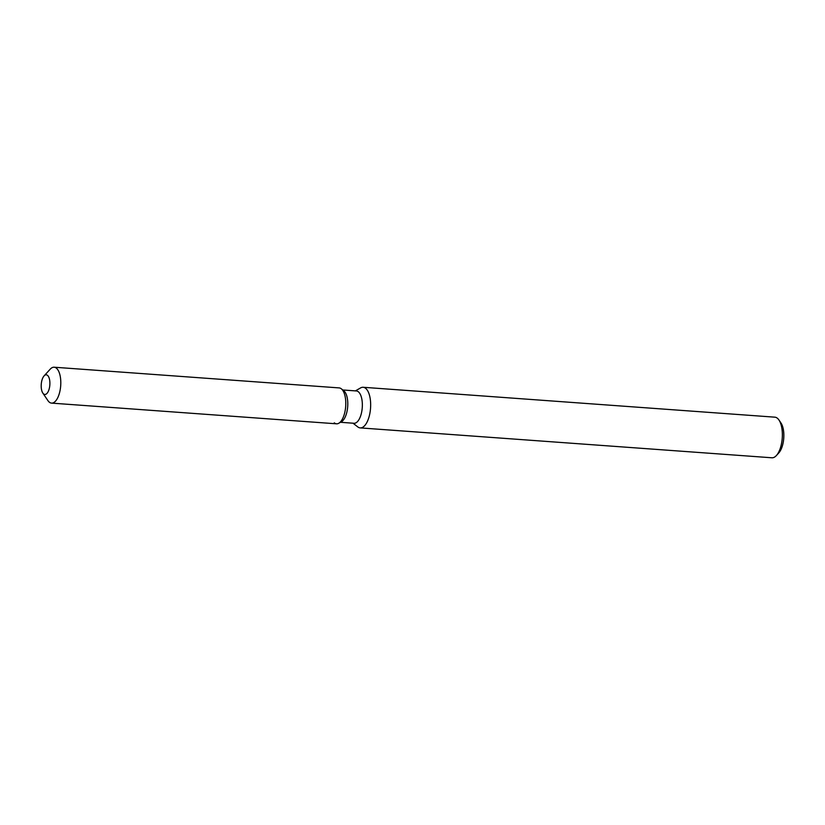 <?xml version="1.0" encoding="UTF-8"?>
<svg xmlns="http://www.w3.org/2000/svg" width="825" height="825" viewBox="0 0 825 825"><rect width="100%" height="100%" fill="white"/><g stroke="black" fill="none" stroke-linecap="round" stroke-linejoin="round"><path stroke-width="1.24" d="M43.581 393.927A9.859 4.3 -85.8 0 0 44.828 394.463A9.859 4.3 -85.8 0 0 49.686 386.42A9.859 4.3 -85.8 0 0 47.499 375.344A9.859 4.3 -85.8 0 0 46.262 374.808A9.859 4.3 -85.8 0 0 41.405 382.852A9.859 4.3 -85.8 0 0 43.581 393.927A9.859 4.3 -85.8 0 0 44.828 394.463A9.859 4.3 -85.8 0 0 49.686 386.42A9.859 4.3 -85.8 0 0 47.499 375.344A9.859 4.3 -85.8 0 0 46.262 374.808A9.859 4.3 -85.8 0 0 44.086 375.891A9.859 4.3 -85.8 0 0 41.25 384.326A9.859 4.3 -85.8 0 0 42.838 393.082A9.859 4.3 -85.8 0 0 43.581 393.927M334.269 422.833A17.995 7.858 -85.8 0 0 338.797 423.246L341.498 421.709A16.201 7.074 -85.8 0 0 347.686 406.715A16.201 7.074 -85.8 0 0 343.86 390.782A16.201 7.074 -85.8 0 0 343.747 390.699L341.292 388.781A17.995 7.858 -85.8 0 0 339.147 387.905L54.151 367.218A17.995 7.858 -85.8 0 0 50.181 369.198L44.086 375.891M341.498 421.709L338.797 423.246A17.995 7.858 -85.8 0 0 345.675 406.591A17.995 7.858 -85.8 0 0 341.426 388.884A17.995 7.858 -85.8 0 0 341.292 388.781A17.995 7.858 -85.8 0 1 341.426 388.884A17.995 7.858 -85.8 0 1 345.675 406.591A17.995 7.858 -85.8 0 1 338.797 423.246A17.995 7.858 -85.8 0 1 336.538 423.813L51.552 403.116A17.995 7.858 -85.8 0 0 60.411 388.431A17.995 7.858 -85.8 0 0 56.43 368.198A17.995 7.858 -85.8 0 0 54.151 367.218M340.478 422.287L354.028 423.277A16.201 7.074 -85.8 0 0 362 410.056A16.201 7.074 -85.8 0 0 358.421 391.844A16.201 7.074 -85.8 0 0 356.369 390.957L342.829 389.978M357.627 426.783A20.367 8.889 -85.8 0 0 357.761 426.896A20.367 8.889 -85.8 0 0 360.195 427.897A20.367 8.889 -85.8 0 0 370.219 411.283A20.367 8.889 -85.8 0 0 365.712 388.389A20.367 8.889 -85.8 0 0 363.144 387.276A20.367 8.889 -85.8 0 0 360.597 387.915L355.369 390.885M360.195 427.897L771.901 457.782A20.367 8.889 -85.8 0 0 776.397 455.544A20.367 8.889 -85.8 0 0 782.244 438.127A20.367 8.889 -85.8 0 0 778.975 420.038A20.367 8.889 -85.8 0 0 777.418 418.275A20.367 8.889 -85.8 0 0 774.85 417.172L363.144 387.276M776.397 455.544L778.831 452.863A17.108 7.466 -85.8 0 0 783.75 438.23A17.108 7.466 -85.8 0 0 780.997 423.039L778.975 420.038M42.838 393.082L47.902 400.589A17.995 7.858 -85.8 0 0 49.273 402.136A17.995 7.858 -85.8 0 0 51.552 403.116M353.017 423.204L357.761 426.896M343.747 390.699L341.292 388.781"/></g></svg>
